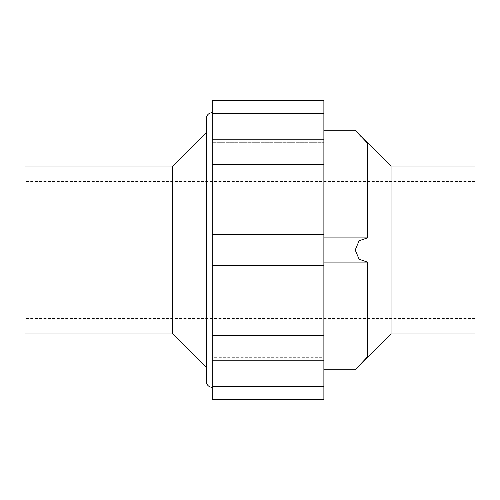 <?xml version="1.0" encoding="UTF-8"?>
<svg xmlns="http://www.w3.org/2000/svg" width="500" height="500" viewBox="0 0 500 500"><rect width="100%" height="100%" fill="white"/><g stroke="black" fill="none" stroke-linecap="round" stroke-linejoin="round"><path stroke-width="0.38" stroke-dasharray="2.5 1.88" d="M212.219 399.438L212.219 335.744L212.219 357.3L323.881 357.3L323.881 360.194L323.881 100.562M212.219 386.5L212.219 387.35L212.219 386.5L323.881 386.5L323.881 357.3L212.219 357.3L212.219 335.744L323.881 335.744M323.881 399.438L323.881 386.5M361.512 137.037L367.3 142.975L367.3 237.931L359.125 240.769L355.206 249.981L359.113 259.225L367.3 262.069L367.3 357.025L356.431 368.444M355.562 369.4L355.206 369.794M391.044 333.956L391.044 166.044M356.488 131.625L357.8 133.062M323.881 142.975L323.881 237.931L323.881 130.206L323.881 142.975L367.3 142.975M367.3 237.931L323.881 237.931L367.3 237.931M475 333.956L475 166.044M475 250L475 318.506L475 250M25 250L25 318.506L25 250M25 333.956L25 166.044M172.763 333.956L172.763 166.044M367.3 262.069L323.881 262.087L323.881 237.913L323.881 369.794L323.881 262.069L367.3 262.069M367.3 357.025L323.881 357.025M212.219 335.744L212.219 139.806L212.219 164.256L212.219 139.806L212.219 142.7L323.881 142.7L212.219 142.7L212.219 100.562M212.219 113.5L323.881 113.5M212.219 164.256L323.881 164.256M212.219 234.756L323.881 234.756M212.219 265.244L323.881 265.244M206.344 381.475L206.344 118.525M206.344 250L206.344 132.463L206.344 250M475 181.494L25 181.494M475 318.506L25 318.506M323.881 262.087L366.625 262.087M323.881 237.913L366.625 237.913M323.881 139.806L212.219 139.806M323.881 360.194L212.219 360.194"/><path stroke-width="0.75" d="M212.219 113.5L323.881 113.5L323.881 100.562L212.219 100.562L212.219 399.438L323.881 399.438L323.881 386.5L212.219 386.5M212.219 335.744L323.881 335.744L323.881 386.5M323.881 142.975L367.3 142.975L355.206 130.206L367.3 142.975L367.3 237.931L359.113 240.775L355.206 250.025L359.131 259.244L367.3 262.069L367.3 357.025L355.206 369.794L367.3 357.025L323.881 357.025M356.431 368.444L355.562 369.4M391.044 333.956L475 333.956L475 166.044L391.044 166.044L391.044 333.956L355.206 369.794L323.881 369.794M391.044 166.044L355.494 130.525M355.706 130.762L356.488 131.625M357.8 133.062L361.512 137.037M172.763 333.956L172.763 166.044L25 166.044L25 333.956L172.763 333.956L206.344 367.537M212.219 164.256L323.881 164.256L323.881 335.744M323.881 113.5L323.881 164.256M212.219 234.756L323.881 234.756M212.219 265.244L323.881 265.244M212.219 112.65C208.65 113 206.694 114.956 206.344 118.525L206.344 381.475C206.694 385.044 208.65 387 212.219 387.35M323.881 360.194L212.219 360.194M323.881 130.206L355.206 130.206M323.881 262.087L366.625 262.087M323.881 237.913L366.625 237.913M323.881 139.806L212.219 139.806M172.763 166.044L206.344 132.463"/></g></svg>

